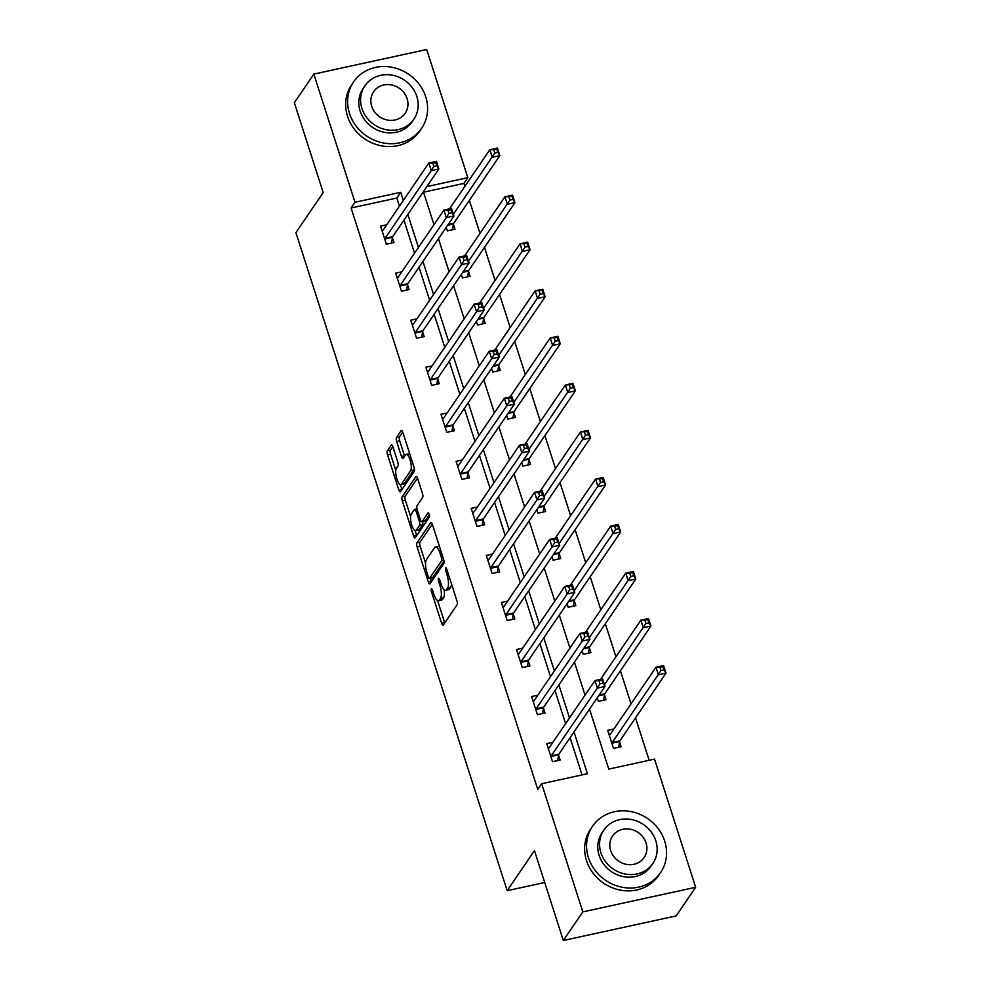 <?xml version="1.0" encoding="UTF-8"?>
<svg xmlns="http://www.w3.org/2000/svg" width="990" height="990" viewBox="0 0 990 990"><rect width="100%" height="100%" fill="white"/><g stroke="black" fill="none" stroke-linecap="round" stroke-linejoin="round"><path stroke-width="1.49" d="M431.355 588.889A2.265 0.718 -102.3 0 0 431.492 591.748L441.589 623.193A3.23 1.027 -102.3 0 0 443.037 625.235A3.23 1.027 -102.3 0 0 443.297 625.037L457.083 604.816A3.23 1.027 -102.3 0 0 456.897 600.732L446.799 569.275A2.265 0.718 -102.3 0 0 445.772 567.852A2.265 0.718 -102.3 0 0 445.599 567.988A2.265 0.718 -102.3 0 0 445.723 570.846L447.035 574.918A10.345 3.304 -102.3 0 1 447.629 587.986L446.478 589.669A10.345 3.304 -102.3 0 1 445.636 590.312A10.345 3.304 -102.3 0 1 440.983 583.791L439.671 579.719A2.265 0.718 -102.3 0 0 438.657 578.296A2.265 0.718 -102.3 0 0 438.471 578.432A2.265 0.718 -102.3 0 0 438.607 581.291L439.907 585.362A10.345 3.304 -102.3 0 1 440.5 598.43L439.362 600.113A10.345 3.304 -102.3 0 1 438.521 600.757A10.345 3.304 -102.3 0 1 433.868 594.235L432.556 590.164A2.265 0.718 -102.3 0 0 431.541 588.741A2.265 0.718 -102.3 0 0 431.355 588.889M392.956 446.985A3.23 1.027 -102.3 0 0 391.496 444.956A3.23 1.027 -102.3 0 0 391.236 445.154L387.375 450.821A3.23 1.027 -102.3 0 0 387.548 454.905L398.772 489.84A3.23 1.027 -102.3 0 0 400.22 491.869A3.23 1.027 -102.3 0 0 400.48 491.671L414.266 471.45A3.23 1.027 -102.3 0 0 414.08 467.379L402.868 432.444A3.23 1.027 -102.3 0 0 401.408 430.403A3.23 1.027 -102.3 0 0 401.148 430.601L396.483 437.456A3.23 1.027 -102.3 0 0 396.668 441.54L401.457 456.489A3.23 1.027 -102.3 0 0 402.918 458.519A3.23 1.027 -102.3 0 0 403.178 458.321L405.492 454.93A8.65 2.76 -102.3 0 1 406.197 454.398A8.65 2.76 -102.3 0 1 410.429 461.031A8.65 2.76 -102.3 0 1 410.578 470.77L401.507 484.073A8.65 2.76 -102.3 0 1 400.802 484.605A8.65 2.76 -102.3 0 1 396.569 477.972A8.65 2.76 -102.3 0 1 396.421 468.233L397.93 466.018A3.23 1.027 -102.3 0 0 397.745 461.934L392.956 446.985M589.52 709.162L608.763 769.094L654.514 759.12L695.661 887.288L676.17 915.899L563.322 940.5L534.476 850.633L507.177 890.678L295.899 232.625L323.198 192.58L294.339 102.713L313.83 74.102L426.678 49.5L467.825 177.668L426.801 186.615M563.322 940.5L582.825 911.889L541.666 783.721L587.417 773.747L573.99 731.957M399.44 206.143L396.829 198.025L351.091 207.999L537.768 789.438L541.666 783.721M351.091 207.999L354.989 202.269L313.83 74.102M416.926 542.891A3.23 1.027 -102.3 0 0 417.112 546.963L428.324 581.897A3.23 1.027 -102.3 0 0 429.784 583.939A3.23 1.027 -102.3 0 0 430.044 583.741L443.817 563.52A3.23 1.027 -102.3 0 0 443.631 559.437L432.42 524.502A3.23 1.027 -102.3 0 0 430.972 522.472A3.23 1.027 -102.3 0 0 430.7 522.671L416.926 542.891L419.983 542.223A3.23 1.027 -102.3 0 0 420.156 546.307L425.552 563.075M413.548 535.862L402.336 500.94A3.23 1.027 -102.3 0 1 402.15 496.856L415.924 476.636A3.23 1.027 -102.3 0 1 416.184 476.438A3.23 1.027 -102.3 0 1 417.644 478.479L422.445 493.428A3.23 1.027 -102.3 0 1 422.631 497.512L417.038 505.704A3.23 1.027 -102.3 0 0 417.223 509.788L420.404 519.701A3.23 1.027 -102.3 0 0 421.864 521.742A3.23 1.027 -102.3 0 0 422.124 521.544L427.94 513.006A2.265 0.718 -102.3 0 1 428.125 512.87A2.265 0.718 -102.3 0 1 429.227 514.602A2.265 0.718 -102.3 0 1 429.276 517.151L415.268 537.706A3.23 1.027 -102.3 0 1 415.008 537.904A3.23 1.027 -102.3 0 1 413.548 535.862L416.592 535.206L415.107 530.541M507.177 890.678L544.698 882.498M582.058 774.923L570.091 737.674M565.599 723.653L554.994 690.624M550.49 676.615L539.884 643.574M535.392 629.566L524.787 596.537M520.282 582.516L509.677 549.487M505.172 535.466L494.567 502.437M490.075 488.429L479.469 455.388M474.965 441.379L464.36 408.35M459.867 394.329L449.262 361.3M444.757 347.28L434.152 314.251M429.648 300.242L419.042 267.213M414.55 253.192L403.945 220.164M552.927 742.252L546.715 743.601L552.519 761.706L560.142 760.035L558.583 755.16M537.817 695.203L531.605 696.564L537.422 714.656L545.044 712.998L543.473 708.11M522.72 648.153L516.495 649.514L522.312 667.607L529.935 665.948L528.363 661.06M507.61 601.116L501.398 602.465L507.202 620.557L514.825 618.899L513.265 614.023M492.5 554.066L486.288 555.415L492.104 573.519L499.727 571.849L498.156 566.973M477.403 507.016L471.19 508.377L476.994 526.47L484.617 524.811L483.058 519.923M462.293 459.979L456.081 461.328L461.897 479.42L469.52 477.762L467.948 472.874M447.195 412.929L440.971 414.278L446.787 432.37L454.41 430.712L452.838 425.836M432.086 365.879L425.873 367.24L431.677 385.333L439.3 383.662L437.741 378.786M416.976 318.829L410.763 320.191L416.58 338.283L424.203 336.625L422.631 331.737M401.878 271.792L395.666 273.141L401.47 291.233L409.093 289.575L407.534 284.687M386.768 224.742L380.556 226.091L386.36 244.184L393.995 242.525L392.424 237.649M649.143 760.283L635.53 717.861M631.026 703.853L620.421 670.824M615.929 656.803L605.323 623.774M600.819 609.753L590.213 576.725M585.709 562.716L575.103 529.675M570.611 515.666L560.006 482.637M555.501 468.617L544.896 435.588M540.404 421.567L529.798 388.538M525.294 374.529L514.689 341.488M510.184 327.48L499.579 294.451M495.087 280.43L484.481 247.401M479.977 233.38L469.371 200.351M464.867 186.343L463.926 183.397L423.547 192.196M613.924 728.949L607.712 730.311L613.515 748.403L621.138 746.745L619.579 741.857M597.267 697.802L598.406 701.353L606.041 699.695L604.469 694.819M593.22 683.125L592.775 683.781M582.169 650.752L583.308 654.316L590.931 652.645L589.359 647.769M578.111 636.087L577.665 636.743M567.06 603.702L568.198 607.266L575.821 605.595L574.262 600.72M563.001 589.038L562.555 589.693M551.95 556.665L553.101 560.216L560.724 558.558L559.152 553.67M547.903 541.988L547.458 542.644M536.852 509.615L537.991 513.167L545.614 511.508L544.042 506.632M532.793 494.938L532.348 495.594M521.742 462.565L522.881 466.129L530.516 464.459L528.945 459.583M517.696 447.901L517.238 448.557M506.632 415.515L507.783 419.079L515.406 417.421L513.835 412.533M502.586 400.851L502.14 401.507M491.535 368.478L492.674 372.03L500.296 370.371L498.737 365.483M487.476 353.801L487.031 354.457M476.425 321.428L477.576 324.98L485.199 323.322L483.627 318.446M472.379 306.752L471.933 307.407M461.328 274.379L462.466 277.942L470.089 276.272L468.518 271.396M457.269 259.714L456.823 260.37M446.218 227.329L447.356 230.893L454.979 229.235L453.42 224.346M442.171 212.664L441.713 213.32M695.661 887.288L582.825 911.889M463.926 183.397L467.825 177.668M423.361 191.652L433.966 224.681M438.471 238.701L449.076 271.73M453.581 285.751L464.186 318.78M468.678 332.789L479.284 365.83M483.788 379.838L494.394 412.867M498.898 426.888L509.504 459.917M513.996 473.938L524.601 506.967M529.106 520.975L539.711 554.016M544.203 568.025L554.808 601.054M559.313 615.075L569.918 648.104M574.423 662.124L585.028 695.153M403.338 200.426L400.727 192.295L354.989 202.269M569.498 717.936L558.892 684.907M554.388 670.886L543.782 637.857M539.29 623.849L528.685 590.807M524.18 576.799L513.575 543.77M509.07 529.749L498.465 496.72M493.973 482.699L483.368 449.67M478.863 435.662L468.258 402.621M463.766 388.612L453.16 355.583M448.656 341.562L438.05 308.534M433.546 294.513L422.94 261.484M418.448 247.475L407.843 214.434M396.829 198.025L400.727 192.295M438.521 600.757L441.565 600.089A10.345 3.304 -102.3 0 0 442.406 599.457L439.362 600.113M444.126 589.706A10.345 3.304 -102.3 0 1 443.557 597.774L442.406 599.457M445.636 590.312L448.693 589.644A10.345 3.304 -102.3 0 0 449.522 589.013L446.478 589.669M451.514 583.964A10.345 3.304 -102.3 0 1 450.673 587.317L449.522 589.013M437.592 600.583L444.634 622.524A3.23 1.027 -102.3 0 0 444.757 622.896M432.296 524.143L419.983 542.223M430.427 578.271L431.38 581.229A3.23 1.027 -102.3 0 0 431.504 581.6M428.348 577.071A2.265 0.718 -102.3 0 0 429.375 578.494A2.265 0.718 -102.3 0 0 429.549 578.358L441.651 560.612A2.265 0.718 -102.3 0 0 441.515 557.754L440.142 553.46A10.345 3.304 -102.3 0 0 435.489 546.95A10.345 3.304 -102.3 0 0 434.647 547.581L426.381 559.709A10.345 3.304 -102.3 0 0 426.975 572.777L428.348 577.071M432.197 577.776A2.265 0.718 -102.3 0 0 432.42 577.826A2.265 0.718 -102.3 0 0 432.605 577.69L429.549 578.358M443.99 560.971L432.605 577.69M439.473 546.455A10.345 3.304 -102.3 0 0 438.533 546.282L435.489 546.95M410.59 516.471L405.38 500.272L402.336 500.94M417.52 478.108L405.195 496.188A3.23 1.027 -102.3 0 0 405.38 500.272M421.864 521.742L424.908 521.074A3.23 1.027 -102.3 0 0 425.168 520.876L429.289 514.837M411.246 514.218A8.65 2.76 -102.3 0 0 411.382 523.945A8.65 2.76 -102.3 0 0 415.627 530.578A8.65 2.76 -102.3 0 0 416.32 530.046L419.525 525.356A3.23 1.027 -102.3 0 0 419.339 521.272L416.147 511.36A3.23 1.027 -102.3 0 0 414.699 509.33A3.23 1.027 -102.3 0 0 414.439 509.528L411.246 514.218M415.627 530.578L418.671 529.922A8.65 2.76 -102.3 0 0 419.376 529.39L416.32 530.046M422.643 521.569A3.23 1.027 -102.3 0 1 422.569 524.7L419.376 529.39M400.802 484.605L403.858 483.937A8.65 2.76 -102.3 0 0 404.564 483.405L401.507 484.073M414.266 468.035A8.65 2.76 -102.3 0 1 413.622 470.101L404.564 483.405M409.699 453.754A8.65 2.76 -102.3 0 0 409.241 453.729L406.197 454.398M402.732 432.086L399.527 436.788A3.23 1.027 -102.3 0 0 399.713 440.872L404.514 455.821A3.23 1.027 -102.3 0 0 404.638 456.18M400.344 484.593L401.816 489.171A3.23 1.027 -102.3 0 0 401.94 489.53M392.82 446.626L390.419 450.153A3.23 1.027 -102.3 0 0 390.604 454.237L395.777 470.374M608.999 734.345L610.459 734.035M659.996 667.52L660.961 670.539L664.018 669.871L663.04 666.864L655.974 667.248L663.597 665.589L666.01 673.126L658.387 674.784L655.974 667.248L609.803 734.988A3.292 1.052 77.7 0 1 609.543 735.199A3.292 1.052 77.7 0 1 609.444 735.199L609.271 735.186M618.676 747.277L619.629 741.51A3.292 1.052 77.7 0 1 619.851 740.866L666.01 673.126L664.018 669.871M611.944 743.527L612.006 743.181A3.292 1.052 77.7 0 1 612.228 742.525L660.961 670.539M663.597 665.589L663.04 666.864M549.462 747.326L548.002 747.648M599.965 683.843L603.021 683.174L602.056 680.155L599 680.823L599.965 683.843L597.391 688.087L594.978 680.551L602.601 678.893L605.014 686.429L597.391 688.087L551.232 755.828A3.292 1.052 -102.3 0 0 551.009 756.471L550.96 756.818M548.274 748.49L548.448 748.502A3.292 1.052 -102.3 0 0 548.547 748.49A3.292 1.052 -102.3 0 0 548.807 748.291L594.978 680.551L599 680.823M603.021 683.174L605.014 686.429L558.855 754.17A3.292 1.052 -102.3 0 0 558.632 754.813L557.679 760.58M602.056 680.155L602.601 678.893M588.444 857.724A41.172 37.348 34.3 0 0 621.658 887.139A41.172 37.348 34.3 0 0 660.59 872.598A41.172 37.348 34.3 0 0 664.698 841.104A41.172 37.348 34.3 0 0 631.484 811.689A41.172 37.348 34.3 0 0 592.552 826.229A41.172 37.348 34.3 0 0 588.444 857.724M592.552 826.229L590.597 829.088A41.172 37.348 34.3 0 0 586.501 860.582A41.172 37.348 34.3 0 0 619.703 889.998A41.172 37.348 34.3 0 0 658.647 875.457L660.59 872.598M652.856 863.478L651.061 866.101A29.638 26.891 -145.7 0 1 623.032 876.571A29.638 26.891 -145.7 0 1 599.123 855.397A29.638 26.891 -145.7 0 1 602.081 832.726L603.875 830.09A29.638 26.891 34.3 0 0 600.918 852.761A29.638 26.891 34.3 0 0 624.826 873.947A29.638 26.891 34.3 0 0 652.856 863.478A29.638 26.891 34.3 0 0 655.813 840.795A29.638 26.891 34.3 0 0 631.905 819.621A29.638 26.891 34.3 0 0 603.875 830.09M646.049 842.923A19.107 17.337 34.3 0 0 630.642 829.274A19.107 17.337 34.3 0 0 612.575 836.03A19.107 17.337 34.3 0 0 610.682 850.645A19.107 17.337 34.3 0 0 626.088 864.282A19.107 17.337 34.3 0 0 644.144 857.538A19.107 17.337 34.3 0 0 646.049 842.923M349.482 113.429A41.172 37.348 34.3 0 0 382.685 142.845A41.172 37.348 34.3 0 0 421.616 128.292A41.172 37.348 34.3 0 0 425.725 96.797A41.172 37.348 34.3 0 0 392.51 67.382A41.172 37.348 34.3 0 0 353.579 81.935A41.172 37.348 34.3 0 0 349.482 113.429M353.579 81.935L351.636 84.793A41.172 37.348 34.3 0 0 347.527 116.288A41.172 37.348 34.3 0 0 380.742 145.703A41.172 37.348 34.3 0 0 419.673 131.163L421.616 128.292M413.894 119.171L412.1 121.807A29.638 26.891 -145.7 0 1 384.058 132.276A29.638 26.891 -145.7 0 1 360.15 111.103A29.638 26.891 -145.7 0 1 363.107 88.419L364.902 85.783A29.638 26.891 34.3 0 0 361.944 108.467A29.638 26.891 34.3 0 0 385.853 129.641A29.638 26.891 34.3 0 0 413.894 119.171A29.638 26.891 34.3 0 0 416.839 96.5A29.638 26.891 34.3 0 0 392.931 75.314A29.638 26.891 34.3 0 0 364.902 85.783M407.088 98.629A19.107 17.337 34.3 0 0 391.681 84.979A19.107 17.337 34.3 0 0 373.614 91.724A19.107 17.337 34.3 0 0 371.708 106.338A19.107 17.337 34.3 0 0 387.115 119.988A19.107 17.337 34.3 0 0 405.182 113.244A19.107 17.337 34.3 0 0 407.088 98.629M644.886 620.482L645.864 623.49L648.908 622.834L647.943 619.814L640.864 620.198L648.487 618.54L650.913 626.076L643.29 627.747L640.864 620.198L600.571 679.326M603.566 700.227L604.531 694.473A3.292 1.052 77.7 0 1 604.741 693.817L650.913 626.076L648.908 622.834M604.469 684.709L645.864 623.49M648.487 618.54L647.943 619.814M629.788 573.433L630.754 576.452L633.81 575.784L632.833 572.764L625.754 573.161L633.377 571.49L635.803 579.039L628.18 580.697L625.754 573.161L585.474 632.276M588.468 653.19L589.421 647.423A3.292 1.052 77.7 0 1 589.644 646.779L635.803 579.039L633.81 575.784M589.359 637.659L630.754 576.452M633.377 571.49L632.833 572.764M534.365 700.277L532.905 700.598M584.867 636.793L587.912 636.125L586.946 633.117L583.902 633.773L584.867 636.793L582.293 641.037L579.868 633.501L587.491 631.843L589.916 639.379L582.293 641.037L536.122 708.778A3.292 1.052 -102.3 0 0 535.912 709.434L535.85 709.768M533.177 701.44L533.35 701.452A3.292 1.052 -102.3 0 0 533.437 701.44A3.292 1.052 -102.3 0 0 533.709 701.242L579.868 633.501L583.902 633.773M587.912 636.125L589.916 639.379L543.757 707.12A3.292 1.052 -102.3 0 0 543.535 707.763L542.582 713.53M586.946 633.117L587.491 631.843M519.255 653.239L517.795 653.548M569.757 589.743L572.814 589.087L571.836 586.068L568.792 586.736L569.757 589.743L567.183 594L564.758 586.451L572.393 584.793L574.806 592.329L567.183 594L521.025 661.741A3.292 1.052 -102.3 0 0 520.802 662.384L520.74 662.731M518.067 654.39L518.24 654.402A3.292 1.052 -102.3 0 0 518.339 654.402A3.292 1.052 -102.3 0 0 518.599 654.192L564.758 586.451L568.792 586.736M572.814 589.087L574.806 592.329L528.648 660.07A3.292 1.052 -102.3 0 0 528.425 660.714L527.472 666.48M571.836 586.068L572.393 584.793M614.679 526.383L615.644 529.403L618.701 528.734L617.735 525.727L610.657 526.111L618.28 524.452L620.693 531.989L613.07 533.647L610.657 526.111L570.364 585.239M573.359 606.14L574.311 600.373A3.292 1.052 77.7 0 1 574.534 599.73L620.693 531.989L618.701 528.734M574.262 590.609L615.644 529.403M618.28 524.452L617.735 525.727M599.581 479.346L600.546 482.353L603.591 481.685L602.625 478.677L595.547 479.061L603.17 477.403L605.595 484.939L597.972 486.61L595.547 479.061L555.254 538.189M558.261 559.09L559.214 553.323A3.292 1.052 77.7 0 1 559.437 552.68L605.595 484.939L603.591 481.685M559.152 543.572L600.546 482.353M603.17 477.403L602.625 478.677M584.471 432.296L585.437 435.303L588.493 434.647L587.515 431.628L580.449 432.024L588.072 430.353L590.486 437.889L582.863 439.56L580.449 432.024L540.156 491.139M543.151 512.04L544.104 506.286A3.292 1.052 77.7 0 1 544.327 505.63L590.486 437.889L588.493 434.647M544.042 496.522L585.437 435.303M588.072 430.353L587.515 431.628M504.157 606.189L502.697 606.511M554.66 542.706L557.704 542.037L556.739 539.018L553.682 539.686L554.66 542.706L552.074 546.95L549.66 539.414L557.283 537.743L559.709 545.292L552.074 546.95L505.915 614.691A3.292 1.052 -102.3 0 0 505.692 615.335L505.643 615.681M502.97 607.353L503.13 607.365A3.292 1.052 -102.3 0 0 503.229 607.353A3.292 1.052 -102.3 0 0 503.502 607.155L549.66 539.414L553.682 539.686M557.704 542.037L559.709 545.292L513.538 613.033A3.292 1.052 -102.3 0 0 513.315 613.676L512.362 619.443M556.739 539.018L557.283 537.743M489.048 559.14L487.587 559.461M539.55 495.656L542.594 494.988L541.629 491.968L538.585 492.636L539.55 495.656L536.976 499.9L534.55 492.364L542.173 490.706L544.599 498.242L536.976 499.9L490.817 567.641A3.292 1.052 -102.3 0 0 490.595 568.285L490.533 568.631M487.86 560.303L488.033 560.315A3.292 1.052 -102.3 0 0 488.12 560.303A3.292 1.052 -102.3 0 0 488.392 560.105L534.55 492.364L538.585 492.636M542.594 494.988L544.599 498.242L498.44 565.983A3.292 1.052 -102.3 0 0 498.218 566.626L497.265 572.393M541.629 491.968L542.173 490.706M473.938 512.09L472.478 512.412M524.44 448.606L527.497 447.938L526.532 444.931L523.475 445.587L524.44 448.606L521.866 452.851L519.453 445.314L527.076 443.656L529.489 451.193L521.866 452.851L475.707 520.591A3.292 1.052 -102.3 0 0 475.485 521.247L475.423 521.582M472.75 513.253L472.923 513.265A3.292 1.052 -102.3 0 0 473.022 513.253A3.292 1.052 -102.3 0 0 473.282 513.055L519.453 445.314L523.475 445.587M527.497 447.938L529.489 451.193L483.33 518.933A3.292 1.052 -102.3 0 0 483.108 519.577L482.155 525.343M526.532 444.931L527.076 443.656M569.361 385.246L570.339 388.266L573.383 387.597L572.418 384.578L565.34 384.974L572.962 383.303L575.388 390.852L567.765 392.51L565.34 384.974L525.047 444.089M528.041 465.003L528.994 459.236A3.292 1.052 77.7 0 1 529.217 458.593L575.388 390.852L573.383 387.597M528.945 449.472L570.339 388.266M572.962 383.303L572.418 384.578M458.84 465.053L457.38 465.362M509.343 401.556L512.387 400.9L511.422 397.881L508.365 398.549L509.343 401.556L506.769 405.813L504.343 398.265L511.966 396.606L514.392 404.143L506.769 405.813L460.598 473.554A3.292 1.052 -102.3 0 0 460.375 474.198L460.325 474.544M457.652 466.203L457.825 466.216A3.292 1.052 -102.3 0 0 457.912 466.216A3.292 1.052 -102.3 0 0 458.184 466.005L504.343 398.265L508.365 398.549M512.387 400.9L514.392 404.143L468.221 471.884A3.292 1.052 -102.3 0 0 468.01 472.527L467.057 478.294M511.422 397.881L511.966 396.606M554.264 338.196L555.229 341.216L558.273 340.548L557.308 337.541L550.23 337.924L557.853 336.266L560.278 343.802L552.655 345.461L550.23 337.924L509.949 397.052M512.944 417.953L513.897 412.186A3.292 1.052 77.7 0 1 514.119 411.543L560.278 343.802L558.273 340.548M513.835 402.423L555.229 341.216M557.853 336.266L557.308 337.541M443.73 418.003L442.27 418.325M494.233 354.519L497.289 353.851L496.312 350.831L493.268 351.5L494.233 354.519L491.659 358.764L489.233 351.227L496.869 349.557L499.282 357.105L491.659 358.764L445.5 426.504A3.292 1.052 -102.3 0 0 445.277 427.148L445.215 427.494M442.542 419.166L442.716 419.178A3.292 1.052 -102.3 0 0 442.815 419.166A3.292 1.052 -102.3 0 0 443.075 418.968L489.233 351.227L493.268 351.5M497.289 353.851L499.282 357.105L453.123 424.846A3.292 1.052 -102.3 0 0 452.9 425.49L451.947 431.256M496.312 350.831L496.869 349.557M539.154 291.159L540.119 294.166L543.176 293.51L542.211 290.491L535.132 290.874L542.755 289.216L545.168 296.752L537.545 298.423L535.132 290.874L494.839 350.002M497.834 370.904L498.787 365.137A3.292 1.052 77.7 0 1 499.01 364.493L545.168 296.752L543.176 293.51M498.737 355.385L540.119 294.166M542.755 289.216L542.211 290.491M428.621 370.953L427.173 371.275M479.135 307.469L482.18 306.801L481.214 303.781L478.158 304.45L479.135 307.469L476.549 311.714L474.136 304.178L481.759 302.519L484.184 310.056L476.549 311.714L430.39 379.455A3.292 1.052 -102.3 0 0 430.167 380.098L430.118 380.445M427.433 372.116L427.606 372.129A3.292 1.052 -102.3 0 0 427.705 372.116A3.292 1.052 -102.3 0 0 427.977 371.918L474.136 304.178L478.158 304.45M482.18 306.801L484.184 310.056L438.013 377.796A3.292 1.052 -102.3 0 0 437.79 378.44L436.838 384.207M481.214 303.781L481.759 302.519M524.057 244.109L525.022 247.116L528.066 246.46L527.101 243.441L520.022 243.837L527.645 242.166L530.071 249.703L522.448 251.373L520.022 243.837L479.729 302.952M482.736 323.854L483.689 318.099A3.292 1.052 77.7 0 1 483.912 317.443L530.071 249.703L528.066 246.46M483.627 308.336L525.022 247.116M527.645 242.166L527.101 243.441M413.523 323.903L412.063 324.225M464.025 260.42L467.07 259.751L466.104 256.744L463.06 257.4L464.025 260.42L461.451 264.664L459.026 257.128L466.649 255.47L469.074 263.006L461.451 264.664L415.293 332.405A3.292 1.052 -102.3 0 0 415.07 333.061L415.008 333.395M412.335 325.067L412.508 325.079A3.292 1.052 -102.3 0 0 412.595 325.067A3.292 1.052 -102.3 0 0 412.867 324.868L459.026 257.128L463.06 257.4M467.07 259.751L469.074 263.006L422.916 330.747A3.292 1.052 -102.3 0 0 422.693 331.39L421.74 337.157M466.104 256.744L466.649 255.47M508.947 197.06L509.912 200.079L512.968 199.411L511.991 196.391L504.925 196.787L512.548 195.117L514.961 202.665L507.338 204.324L504.925 196.787L464.632 255.903M467.627 276.816L468.579 271.05A3.292 1.052 77.7 0 1 468.802 270.406L514.961 202.665L512.968 199.411M468.518 261.286L509.912 200.079M512.548 195.117L511.991 196.391M398.413 276.866L396.953 277.175M448.916 213.37L451.972 212.714L451.007 209.694L447.95 210.363L448.916 213.37L446.341 217.627L443.928 210.078L451.551 208.42L453.964 215.956L446.341 217.627L400.183 285.368A3.292 1.052 -102.3 0 0 399.96 286.011L399.898 286.358M397.225 278.017L397.398 278.029A3.292 1.052 -102.3 0 0 397.497 278.029A3.292 1.052 -102.3 0 0 397.757 277.819L443.928 210.078L447.95 210.363M451.972 212.714L453.964 215.956L407.806 283.697A3.292 1.052 -102.3 0 0 407.583 284.34L406.63 290.107M451.007 209.694L451.551 208.42M493.837 150.01L494.814 153.029L497.859 152.361L496.893 149.354L489.815 149.738L497.438 148.079L499.863 155.616L492.24 157.274L489.815 149.738L449.522 208.865M452.517 229.767L453.47 224A3.292 1.052 77.7 0 1 453.692 223.356L499.863 155.616L497.859 152.361M453.42 214.236L494.814 153.029M497.438 148.079L496.893 149.354M383.316 229.816L381.855 230.138M433.818 166.332L436.862 165.664L435.897 162.645L432.84 163.313L433.818 166.332L431.244 170.577L428.818 163.041L436.442 161.37L438.867 168.919L431.244 170.577L385.073 238.318A3.292 1.052 -102.3 0 0 384.85 238.961L384.801 239.308M382.128 230.979L382.301 230.992A3.292 1.052 -102.3 0 0 382.387 230.979A3.292 1.052 -102.3 0 0 382.66 230.781L428.818 163.041L432.84 163.313M436.862 165.664L438.867 168.919L392.696 236.66A3.292 1.052 -102.3 0 0 392.486 237.303L391.52 243.07M435.897 162.645L436.442 161.37M432.964 591.426L431.492 591.748M447.195 570.525L445.723 570.846M440.08 580.969L438.607 581.291M443.557 597.774L440.5 598.43M441.416 585.041L439.907 585.362M450.673 587.317L447.629 587.986M448.507 574.596L447.035 574.918M444.634 622.524L441.589 623.193M431.38 581.229L428.324 581.897M420.156 546.307L417.112 546.963M443.829 560.13L441.651 560.612M442.988 557.432L441.515 557.754M441.614 553.138L440.142 553.46M405.195 496.188L402.15 496.856M425.168 520.876L422.124 521.544M422.569 524.7L419.525 525.356M420.923 520.926L419.339 521.272M417.619 511.038L416.147 511.36M413.622 470.101L410.578 470.77M404.514 455.821L401.457 456.489M399.713 440.872L396.668 441.54M399.527 436.788L396.483 437.456M401.816 489.171L398.772 489.84M390.604 454.237L387.548 454.905M390.419 450.153L387.375 450.821M619.629 741.51L612.006 743.181M619.851 740.866L612.228 742.525M551.232 755.828L558.855 754.17M551.009 756.471L558.632 754.813M604.531 694.473L598.665 695.747M604.741 693.817L599.148 695.042M589.421 647.423L583.568 648.698M589.644 646.779L584.038 647.992M536.122 708.778L543.757 707.12M535.912 709.434L543.535 707.763M521.025 661.741L528.648 660.07M520.802 662.384L528.425 660.714M574.311 600.373L568.458 601.648M574.534 599.73L568.941 600.955M559.214 553.323L553.348 554.598M559.437 552.68L553.831 553.905M544.104 506.286L538.251 507.561M544.327 505.63L538.721 506.855M505.915 614.691L513.538 613.033M505.692 615.335L513.315 613.676M490.817 567.641L498.44 565.983M490.595 568.285L498.218 566.626M475.707 520.591L483.33 518.933M475.485 521.247L483.108 519.577M528.994 459.236L523.141 460.511M529.217 458.593L523.623 459.805M460.598 473.554L468.221 471.884M460.375 474.198L468.01 472.527M513.897 412.186L508.043 413.461M514.119 411.543L508.514 412.768M445.5 426.504L453.123 424.846M445.277 427.148L452.9 425.49M498.787 365.137L492.933 366.424M499.01 364.493L493.416 365.718M430.39 379.455L438.013 377.796M430.167 380.098L437.79 378.44M483.689 318.099L477.824 319.374M483.912 317.443L478.306 318.669M415.293 332.405L422.916 330.747M415.07 333.061L422.693 331.39M468.579 271.05L462.726 272.324M468.802 270.406L463.196 271.619M400.183 285.368L407.806 283.697M399.96 286.011L407.583 284.34M453.47 224L447.616 225.274M453.692 223.356L448.099 224.582M385.073 238.318L392.696 236.66M384.85 238.961L392.486 237.303M432.42 577.826L429.375 578.494M416.976 508.835L414.699 509.33"/></g></svg>
